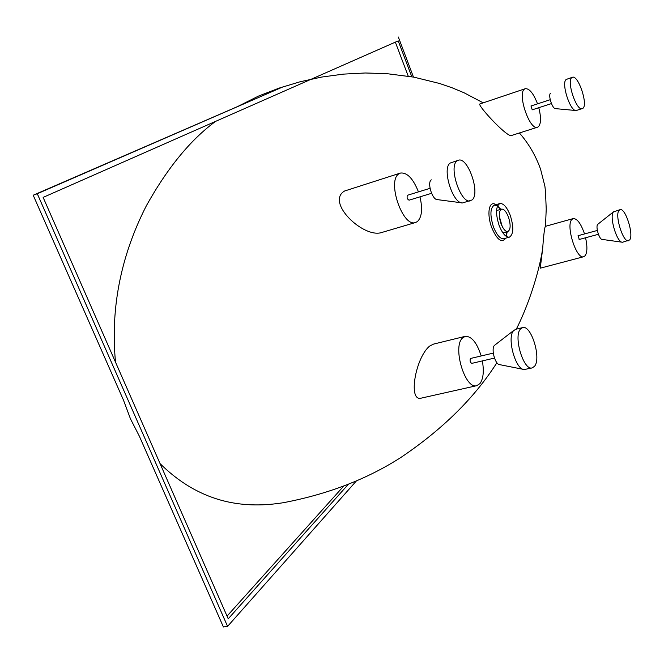 <?xml version="1.0" encoding="UTF-8"?>
<svg xmlns="http://www.w3.org/2000/svg" width="664" height="664" viewBox="0 0 664 664"><rect width="100%" height="100%" fill="white"/><g stroke="black" fill="none" stroke-linecap="round" stroke-linejoin="round"><path stroke-width="1" d="M502.208 226.449L499.336 216.456M501.029 223.768C503.262 229.238 505.561 231.819 507.91 231.512C510.691 229.553 510.857 224.689 508.4 216.921C506.175 211.434 503.868 208.836 501.478 209.143C498.714 211.086 498.564 215.958 501.029 223.768M510.209 215.244C506.906 207.068 503.445 203.176 499.826 203.557C495.693 206.429 495.469 213.75 499.145 225.511C502.465 233.645 505.902 237.513 509.462 237.131C513.621 234.226 513.87 226.93 510.209 215.244M500.839 209.326L497.527 205.915L500.415 209.45M497.054 205.632L494.257 205.184C490.09 208.064 489.841 215.377 493.518 227.113C496.838 235.222 500.291 239.082 503.876 238.683L509.462 237.131M495.966 204.686L495.61 204.479C488.787 200.179 486.612 214.596 491.858 227.901C496.863 239.496 501.345 243.099 505.296 238.716L505.553 238.218M525.299 88.694L479.798 103.999C477.715 105.651 505.819 136.054 511.064 135.63L537.533 127.206C529.673 130.957 516.841 92.985 524.668 89.001L525.299 88.694C529.407 88.387 533.491 93.441 537.541 103.85M400.467 173.055L344.55 191.024C325.393 202.288 363.764 238.832 381.858 232.458L415.623 222.482C402.724 227.926 386.531 180.475 399.064 173.744L400.467 173.055C407.165 172.316 413.157 178.591 418.461 191.888M356.385 480.927L227.578 626.376L223.411 626.982L139.357 436.19L130.484 418.876L123.446 400.06L33.2 195.224L237.554 106.572L258.462 96.097L279.129 88.105L300.252 81.73L321.741 77.049L343.454 74.119L365.217 72.99L386.896 73.662L413.888 77.148L439.643 83.498L452.051 87.764L464.07 92.769L483.101 102.795M115.511 362.171C109.294 297.447 126.716 244.144 146.429 205.632C167.519 167.818 190.576 139.73 215.601 121.371M458.293 160.273L450.325 162.995C441.577 167.876 452.665 203.981 462.576 202.943L471.963 200.005C480.777 193.946 467.871 156.272 458.293 160.273L457.214 160.821C447.993 166.116 461.057 204.885 470.618 200.735M572.401 77.29L566.334 79.398C560.814 82.294 570.086 111.577 576.178 110.548L582.867 108.348C588.346 104.779 578.195 74.584 572.401 77.29L571.928 77.539C566.218 80.626 576.51 111.51 582.278 108.672M622.085 242.194L602.19 239.422C599.293 239.746 595.376 226.54 597.716 224.357L613.685 211.691M620.035 209.683L613.511 211.874C608.954 216.124 616.922 242.966 622.517 242.252L629.621 239.961C634.128 235.048 625.388 207.409 620.035 209.683L619.097 210.322C614.391 214.812 623.23 243.09 628.592 240.717M523.332 369.35L499.701 364.652C495.203 364.785 490.854 348.907 494.431 345.413L513.994 330.265M522.585 327.618L515.712 329.286L513.612 330.672C506.624 337.495 515.505 369.931 524.269 369.533L532.237 367.897L534.537 366.287C541.567 358.269 531.159 324.547 522.585 327.618L520.501 328.995C513.139 336.324 523.63 371.068 532.237 367.897M531.001 105.999L532.221 109.826M578.203 235.72L579.224 239.43M407.721 195.216L407.381 195.324C406.683 197.573 407.239 199.192 409.057 200.179L409.223 200.096M470.992 358.477L470.344 358.626C469.755 360.892 470.236 362.478 471.797 363.374L494.464 358.079M465.207 336.349L433.542 344.101L429.658 346.077C415.656 357.423 407.912 400.931 420.777 398.234L476.793 385.668C465.173 389.801 452.284 347.189 462.418 338.076L465.207 336.349C471.573 336.092 476.901 342.632 481.192 355.954M482.363 360.901C484.131 371.259 483.334 378.82 479.964 383.584L476.793 385.668M573.223 218.581L545.476 226.324L545.094 226.881C544.231 230.441 543.418 237.687 542.671 248.635L540.247 268.19L583.697 256.727C576.385 259.848 565.421 225.038 571.953 219.394L573.223 218.581C577.199 218.489 580.967 223.61 584.527 233.944M585.573 237.77C587.474 246.427 587.325 252.42 585.133 255.748L583.697 256.727M538.77 107.709C541.243 117.42 541.102 123.77 538.363 126.766L537.533 127.206M419.98 196.851C422.736 208.853 421.897 217.078 417.482 221.51L415.623 222.482M507.246 231.703L506.217 236.359L506.798 231.827M496.896 362.727C474.486 397.885 442.448 429.483 400.782 457.521C366.935 479.2 327.742 494.273 283.213 502.731C247.938 508.325 202.703 505.794 160.057 463.588M461.546 202.802L437.402 199.623C432.314 200.08 426.877 182.409 431.326 179.853M575.729 110.506L555.519 108.639C552.365 109.12 547.792 94.72 550.614 93.192M227.578 626.376L37.284 193.739L33.2 195.224M37.284 193.739L283.578 86.61M398.325 37.018L413.473 77.074M348.376 484.255L228.233 618.806L43.135 197.391L398.217 40.877L411.796 76.767M343.72 486.073L227.047 616.109M395.346 42.147L408.236 76.169M502.93 232.915L507.91 231.512M499.826 203.557L494.257 205.184M545.484 226.324L546.223 209.069L545.509 191.913L544.903 186.252L540.562 169.154C535.674 155.525 528.619 143.465 519.397 132.974M550.207 99.708L530.918 106.008M597.351 230.449L578.037 235.712M430.031 188.327L407.538 195.241M493.286 353.107L470.643 358.444M516.318 329.137C527.067 308.171 538.678 274.846 542.671 248.635M505.462 238.243L505.296 238.716M496.539 210.579L501.478 209.143M431.559 193.315L409.057 200.179M598.405 234.292L579.083 239.521M551.435 103.584L532.146 109.859"/></g></svg>
